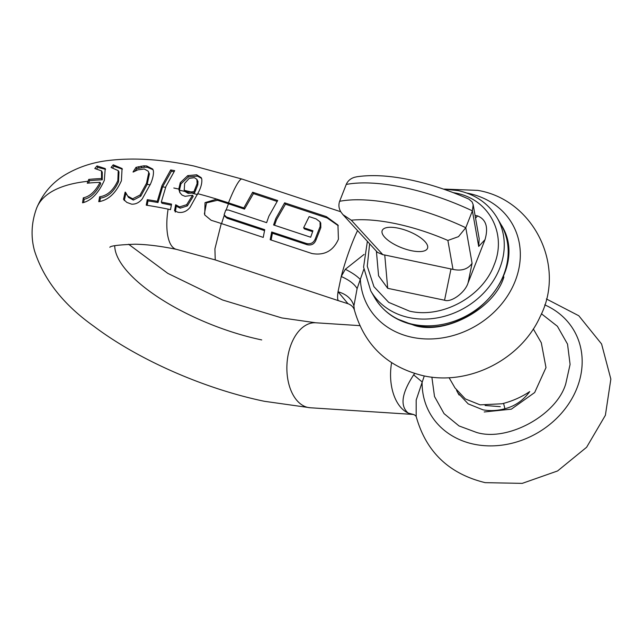 <?xml version="1.0" encoding="UTF-8"?>
<svg xmlns="http://www.w3.org/2000/svg" width="643" height="643" viewBox="0 0 643 643"><rect width="100%" height="100%" fill="white"/><g stroke="black" fill="none" stroke-linecap="round" stroke-linejoin="round"><path stroke-width="0.96" d="M376.396 251.188L378.574 275.815L387.697 288.313L384.755 255.006L382.866 254.7L351.287 220.203L342.92 214.625L340.951 212.029C338.805 208.573 338.363 204.996 339.633 201.299L346.239 184.437C347.815 180.868 350.588 178.481 354.566 177.283L356.897 176.761C372.112 174.542 389.915 175.587 410.298 179.887C429.829 184.027 449.336 190.432 468.827 199.113M456.546 390.341L457.872 392.897L468.184 403.876L482.981 409.824C490.03 411.134 497.336 410.773 504.892 408.739C514.93 406.175 523.209 400.46 529.736 391.587C521.32 397.189 512.085 401.256 502.022 403.772L480.104 404.857L465.323 398.917L454.995 387.922L449.079 377.698M533.32 328.959L541.293 342.743L545.987 367.603L534.671 392.527L511.362 409.157L484.211 411.962M411.367 250.69A24.33 8.914 -158.6 0 0 427.507 248.311A24.33 8.914 -158.6 0 0 398.347 228.185A24.33 8.914 -158.6 0 0 382.199 230.556A24.33 8.914 -158.6 0 0 411.367 250.69M468.819 199.105L472.099 201.902L473.176 204.715L472.396 210.864L465.789 227.726L458.483 236.648L447.882 240.442L453.002 269.393C461.602 271.225 467.967 269.192 472.083 263.308L465.789 227.726A121.656 44.584 21.4 0 0 396.795 204.281A121.656 44.584 21.4 0 0 339.633 201.299M384.755 255.006L453.002 269.393M346.239 184.437A121.656 44.584 -158.6 0 1 403.402 187.418A121.656 44.584 -158.6 0 1 472.396 210.864L478.697 246.446L479.172 238.601L473.176 204.715M475.056 215.389L477.596 215.919C486.076 219.416 488.543 227.341 484.999 239.686L468.056 282.936C465.194 292.509 451.201 302.813 444.554 300.225L387.697 288.313M382.866 254.7L377.497 252.394L342.92 214.625M369.629 243.793L367.266 266.202L373.937 286.674L388.694 302.371L409.519 311.132C442.022 318.824 482.571 296.696 494.081 264.988C507.287 233.626 488.913 199.161 455.774 193.101L453.106 192.603M500.286 406.649L485.103 405.5M503.59 403.37L504.892 408.739M147.271 199.66L146.234 205.181A201.082 73.696 21.4 0 1 168.112 209.144A201.082 73.696 21.4 0 1 170.508 209.658L171.544 204.136A203.566 74.604 -158.6 0 0 169.157 203.63A203.566 74.604 -158.6 0 0 161.297 202.063L165.958 186.438L174.687 170.668A201.138 73.72 -158.6 0 0 170.684 169.929L161.948 185.698L157.286 201.323A203.566 74.604 -158.6 0 0 147.271 199.66L147.986 200.897L147.183 205.326M125.128 192.153L123.528 199.314L126.816 202.408L131.638 204.169C135.713 204.37 139.258 202.601 142.272 198.856L150.583 183.826C152.881 178.497 153.806 174.092 153.347 170.612L152.721 169.053L146.652 165.95L143.735 165.846L136.019 167.349L133.021 171.994A205.205 75.207 21.4 0 1 133.302 172.011L137.795 169.856L144.289 168.996L148.171 171.175L148.734 172.67L146.524 183.247L140.086 194.99L140.777 196.187L133.382 200.069L128.455 197.345L125.449 192.177A205.181 75.199 -158.6 0 0 125.128 192.153L125.835 193.366L124.284 200.616M121.414 180.747L122.057 168.506L113.216 164.801L111.086 167.477L118.24 170.652L117.846 180.57C113.377 190.312 107.301 195.713 99.601 196.774L98.757 201.685C108.273 200.206 115.828 193.23 121.414 180.747M100.059 182.363C95.317 191.413 89.739 196.565 83.333 197.811L82.529 202.794C91.218 200.777 98.475 193.294 104.319 180.362L105.227 168.579L96.989 165.91L94.81 168.514L101.506 170.885L101.546 178.569A206.757 75.778 -158.6 0 0 88.75 179.421L87.263 183.215A206.757 75.778 21.4 0 1 100.059 182.363L100.774 183.609C96.048 192.731 90.51 197.948 84.161 199.25L83.638 202.609M544.725 304.862A83.068 70.216 149.9 0 1 573.837 395.067A83.068 70.216 149.9 0 1 473.939 444.2A83.068 70.216 149.9 0 1 422.113 381.918L413.658 374.869C401.634 393.235 399.817 405.974 408.217 413.063L413.288 414.446L310.207 407.758A42.583 26.001 -86.3 0 1 291.231 344.109A42.583 26.001 -86.3 0 1 315.721 322.778L281.827 317.939L222.574 299.992L167.767 273.347L128.592 244.244M96.989 165.91L97.873 167.437L96.908 168.45M105.581 169.302L97.873 167.437M340.782 211.756L241.993 179.059A42.583 5.771 108.3 0 0 228.482 202.85L243.834 207.93L252.651 192.233L253.438 193.599L244.509 209.104L243.834 207.93M228.482 202.85A206.813 75.794 -158.6 0 0 216.812 199.129L205.037 202.633L204.707 214.939L211.153 220.284A201.106 73.704 -158.6 0 1 221.272 223.515L263.236 237.404L264.731 229.688L226.481 217.021L224.11 214.802A42.583 5.771 -71.7 0 1 225.757 210.1L228.378 209.988L266.628 222.647L268.87 216.217L277.688 200.52L252.651 192.233M303.649 227.726L309.146 216.603L316.107 218.909L320.045 221.851L320.134 226.473L315.319 238.762C313.68 242.821 310.73 244.396 306.47 243.496L271.692 231.986L270.189 239.71L311.927 253.519C324.353 255.705 333.187 250.947 338.427 239.236L337.945 225.05L326.379 216.635L284.648 202.826L275.831 218.516L273.588 224.954L310.682 237.227L312.924 230.797L303.649 227.726L304.332 228.9L312.602 231.633M364.075 254.411L345.323 269.28L341.232 276.506L338.033 291.745L347.992 303.705C351.375 305.031 353.505 307.129 354.389 310.006L353.899 305.891C351.842 298.971 346.553 294.253 338.033 291.745A42.583 5.771 108.3 0 0 338.668 300.755L347.992 303.713M264.522 230.62L227.204 218.274L225.042 216.474L224.11 214.802L225.757 210.1M338.298 225.701L327.174 218.001L285.436 204.193L276.506 219.689L274.545 225.267M320.134 226.473L320.825 227.662L316.01 239.952C314.395 244.035 311.453 245.634 307.185 244.742L272.415 233.232L271.137 240.024M204.394 213.886L206.507 202.858L217.479 200.286A204.378 74.909 21.4 0 1 228.49 203.799L244.509 209.104M396.602 318.703L414.783 325.567C445.728 335.059 494.74 308.31 503.903 276.932M363.777 269.417L357.114 288.586L353.899 305.891M184.236 190.312L184.621 183.432L189.227 178.368L194.403 177.685L196.871 179.349L197.112 183.649L193.945 191.638L187.531 192.273L184.236 190.312A206.813 75.794 21.4 0 1 192.024 192.209M320.825 227.662L320.753 223.081L320.045 221.851M345.323 269.28C352.276 272.793 357.283 276.225 360.353 279.584A83.068 70.216 149.9 0 0 412.099 337.294A83.068 70.216 -30.1 0 0 515.204 281.031A83.068 70.216 -30.1 0 0 468.498 193.382A83.068 70.216 149.9 0 0 466.786 193.045M357.556 230.612A42.583 5.771 108.3 0 0 351.906 243.697A42.583 5.771 108.3 0 0 341.232 276.506C349.101 279.946 354.389 283.973 357.114 288.586M276.98 201.396L253.438 193.599M184.067 190.031L184.887 191.437L188.182 193.398L194.604 192.771L193.945 191.638M194.604 192.771L197.795 184.822L197.972 181.503L196.871 179.349M194.998 189.404L195.657 190.537M197.272 180.289L197.972 181.503M187.531 192.273L188.182 193.398M271.692 231.986L272.415 233.232M284.648 202.826L285.436 204.193M201.564 178.368L197.417 176.126L188.471 176.881L180.948 183.818L179.437 190.199L180.016 192.787M192.578 195.239L186.663 204.707L179.485 206.925L175.836 204.82A203.67 74.644 -158.6 0 0 175.643 204.771L174.51 210.783L177.934 212.262C182.725 213.082 186.759 211.459 190.039 207.376L198.824 191.582C201.195 186.783 202.175 182.556 201.741 178.915L201.235 177.685L196.645 174.792L187.748 175.627L180.289 182.676L178.786 189.074L179.823 192.603L182.049 195.102L185.112 196.332L192.578 195.239L193.238 196.372L187.354 205.897L180.209 208.171L176.351 205.993L175.274 212.102M148.171 171.175L149.425 173.875L147.183 184.38L140.777 196.187M171.335 205.165A200.921 73.64 -158.6 0 0 169.865 204.86A200.921 73.64 -158.6 0 0 162.004 203.284L161.297 202.063M173.883 171.689A198.301 72.675 -158.6 0 0 171.44 171.239L162.599 186.824L157.993 202.545A200.921 73.64 -158.6 0 0 147.986 200.897M175.836 204.82L176.544 206.041M175.643 204.771L176.351 205.993M118.24 170.652L118.971 171.906L118.529 181.752C114.068 191.558 108.016 197.015 100.38 198.124L99.802 201.613M122.403 169.181L114.052 166.24L112.871 167.558M88.549 183.086L89.506 180.723A204.321 74.885 21.4 0 1 102.261 179.815L102.269 172.203L101.506 170.885M187.748 175.627L188.471 176.881M180.289 182.676L180.948 183.818M153.05 169.72L147.44 167.309L144.514 167.204L136.774 168.651L135.078 171.014M100.38 198.124L99.601 196.774M150.189 184.798A204.378 74.909 -158.6 0 0 147.183 184.372L146.524 183.247M140.086 194.99L132.643 198.8L133.382 200.069M132.643 198.8L127.732 196.099L126.261 193.913M157.993 202.545L157.286 201.323M83.333 197.811L84.161 199.25M113.216 164.801L114.052 166.24M101.546 178.569L102.261 179.815M88.75 179.421L89.506 180.723M170.684 169.929L171.44 171.239M140.954 166.175L141.725 167.518M136.019 167.349L136.774 168.651M424.276 375.938L416.182 400.067L416.182 416.383L414.413 414.839L408.217 413.063A42.583 26.001 -86.3 0 1 391.611 362.708M413.658 374.869L414.606 373.487M374.676 297.669A72.997 61.704 -30.1 0 0 413.071 324.353A72.997 61.704 -30.1 0 0 489.886 297.267A72.997 61.704 -30.1 0 0 501.034 224.568L497.127 217.816A72.997 61.704 -30.1 0 1 485.979 290.515A72.997 61.704 -30.1 0 1 409.165 317.602A72.997 61.704 -30.1 0 1 370.77 290.917L374.676 297.669C383.268 311.951 396.289 321.026 413.73 324.9C469.728 339.842 531.158 270.277 501.034 224.568M351.287 220.203C363.713 218.958 378.534 220.115 395.742 223.684C412.999 227.333 430.384 232.919 447.882 240.442M468.056 282.936L472.083 263.308M451 268.878L444.554 300.225M477.596 215.919L475.547 218.114M478.697 246.446L484.999 239.686M87.987 181.286A206.813 75.794 -158.6 0 0 36.603 208.195C42.639 193.856 52.003 182.821 64.694 175.089C78.092 167.092 92.873 162.205 109.053 160.428C134.323 157.487 162.623 159.351 193.945 166.023L241.993 179.059M261.709 339.922A121.656 44.584 21.4 0 1 114.727 245.763M221.272 223.515L214.915 248.873L215.244 259.909L338.668 300.755M326.379 216.635L327.174 218.001M228.49 203.799A40.147 5.441 108.3 0 0 226.167 209.948M224.319 215.212A40.147 5.441 108.3 0 0 221.586 223.627M197.112 183.649L197.795 184.822M226.481 217.021L227.204 218.274M315.319 238.762L316.01 239.952M306.47 243.496L307.185 244.742M179.437 190.207A204.378 74.909 21.4 0 1 184.879 191.445M192.683 193.342A204.378 74.909 21.4 0 1 197.514 194.588M165.597 187.37A204.378 74.909 -158.6 0 0 162.599 186.824M217.479 200.286L216.812 199.129A206.813 75.794 -158.6 0 0 197.899 193.728M186.663 204.707L187.354 205.897M179.485 206.925L180.209 208.171M177.299 206.009L178.007 207.247M196.645 174.792L197.417 176.126M127.732 196.099L128.455 197.345M168.112 209.144A42.583 16.557 101.8 0 0 176.479 249.371C160.734 246.124 146.925 244.404 135.062 244.211C118.891 244.806 110.483 245.835 109.84 247.29M178.786 189.074A206.813 75.794 -158.6 0 0 173.819 188.005M146.652 165.95L147.44 167.309M143.735 165.846L144.514 167.204M138.374 166.706L139.137 168.024M148.734 172.67L149.425 173.875M541.422 313.76L557.393 326.266L567.528 344.101L570.084 364.412L565.752 383.831C556.581 415.209 507.568 441.958 476.624 432.466L459.014 425.931L444.048 413.618L434.507 396.514L431.871 377.144M459.11 395.027L457.872 392.897M497.127 217.816C488.535 203.534 475.515 194.459 458.073 190.585L443.453 189.098M367.378 241.334L363.576 267.07L370.77 290.917M546.389 298.955L578.796 315.753L601.583 343.981L610.85 379.089L605.385 415.282L586.617 447.263L557.577 470.957L522.229 483.375L485.192 482.652C448.629 473.746 425.537 451.346 415.9 415.442M359.726 325.631L315.721 322.778M354.389 309.998C364.404 345.138 387.391 367.057 423.343 375.753C469.117 385.993 520.999 359.469 540.2 316.517C566.306 266.138 533.722 199.643 477.749 190.368L444.458 189.106M215.244 259.909L176.479 249.371M310.207 407.758L264.369 401.288C204.787 388.935 138.518 359.984 93.894 326.298C63.504 304.766 43.708 279.609 34.521 250.818C30.679 236.737 31.378 222.526 36.603 208.195M414.413 414.839L413.288 414.446"/></g></svg>
